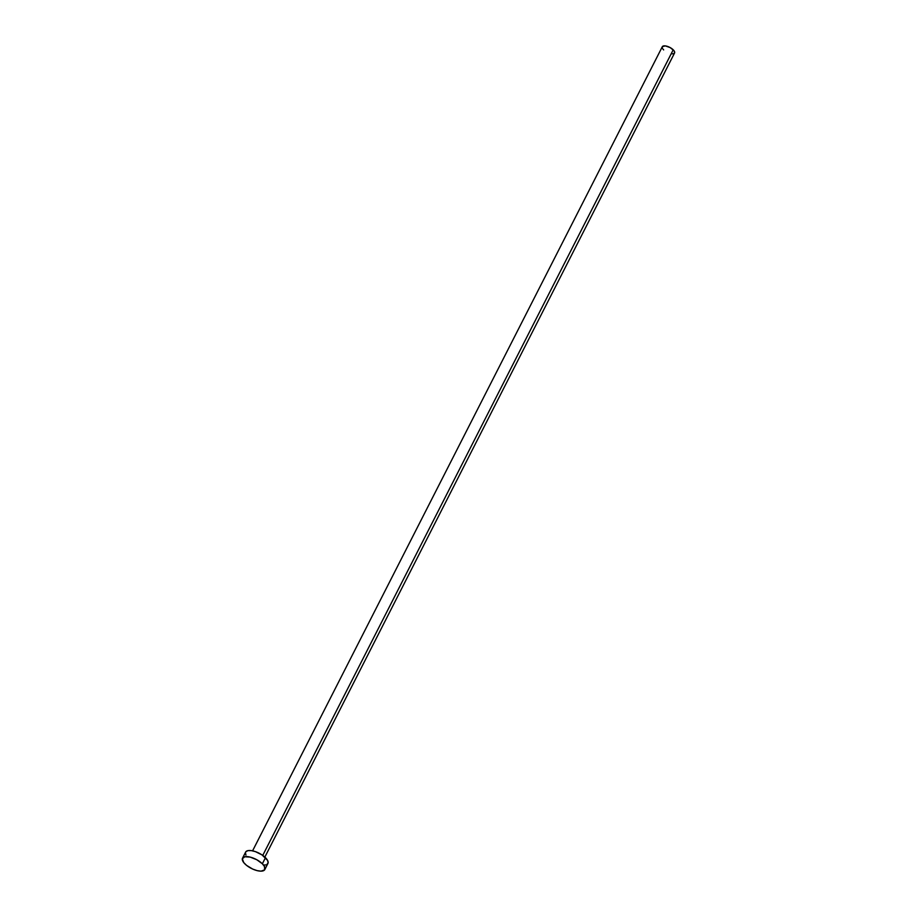 <?xml version="1.0" encoding="UTF-8"?>
<svg xmlns="http://www.w3.org/2000/svg" width="917" height="917" viewBox="0 0 917 917"><rect width="100%" height="100%" fill="white"/><g stroke="black" fill="none" stroke-linecap="round" stroke-linejoin="round"><path stroke-width="1.38" d="M264.853 857.086L674.568 52.98A6.877 2.808 -153 0 0 673.216 49.805L262.743 855.412L673.216 49.805A6.877 2.808 -153 0 0 666.888 46.228A6.877 2.808 -153 0 0 662.303 46.733L252.588 850.838M262.365 863.78A12.506 5.112 27 0 1 264.818 869.557A12.506 5.112 27 0 1 256.473 870.451A12.506 5.112 27 0 1 244.977 863.963A12.506 5.112 27 0 1 242.524 858.197A12.506 5.112 27 0 1 250.868 857.292A12.506 5.112 27 0 1 262.365 863.78L265.471 857.682L262.365 863.78L264.52 866.576L264.612 869.878L261.024 871.15L257.138 870.634L252.725 869.087L246.581 865.384L243.716 862.542L242.329 858.793L244.759 856.753L250.203 857.108L256.806 859.756L262.365 863.78M264.818 869.557L267.924 863.447A12.506 5.112 -153 0 0 265.471 857.682A12.506 5.112 -153 0 0 253.975 851.182A12.506 5.112 -153 0 0 245.63 852.088L242.524 858.197M245.939 855.068L245.435 852.684M245.836 851.767L247.877 850.644L251.258 850.609L255.499 851.664L261.998 854.896L267.626 860.467L268.131 862.851L266.904 864.456M265.689 864.891L264.142 865.04M663.656 49.908L662.957 49.117M662.475 48.372L662.189 47.054M662.418 46.549L665.398 45.919L670.167 47.592L673.915 50.584L674.66 52.04L674.006 53.53M673.33 53.771L671.473 53.794"/></g></svg>
